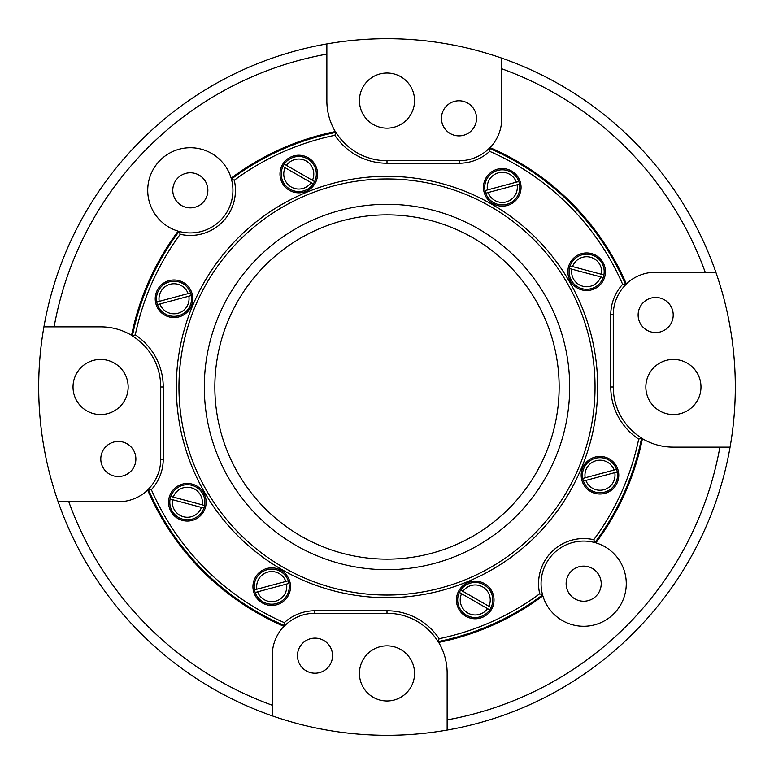 <?xml version="1.0" encoding="UTF-8"?>
<svg xmlns="http://www.w3.org/2000/svg" width="774" height="774" viewBox="0 0 774 774"><rect width="100%" height="100%" fill="white"/><g stroke="black" fill="none" stroke-linecap="round" stroke-linejoin="round"><path stroke-width="1.16" d="M519.509 184.125A17.541 17.541 0 0 1 506.815 204.297A17.541 17.541 0 0 1 485.724 193.2L519.509 184.125A17.541 17.541 0 0 0 518.803 181.513L485.027 190.588A17.541 17.541 0 0 0 485.724 193.2L488.152 192.552A15.035 15.035 0 0 0 517.08 184.773L519.509 184.125M254.491 589.875A17.541 17.541 0 0 1 267.185 569.703A17.541 17.541 0 0 1 288.276 580.8L254.491 589.875A17.541 17.541 0 0 0 255.197 592.487L288.973 583.412A17.541 17.541 0 0 0 288.276 580.8L285.848 581.448A15.035 15.035 0 0 0 256.92 589.227L254.491 589.875M617.217 471.985A17.541 17.541 0 0 1 604.533 492.158A17.541 17.541 0 0 1 583.441 481.07L617.217 471.985A17.541 17.541 0 0 0 616.52 469.373L582.745 478.458A17.541 17.541 0 0 0 583.441 481.07L585.87 480.412A15.035 15.035 0 0 0 614.788 472.643L617.217 471.985M284.3 164.117A17.541 17.541 0 0 1 307.539 158.825A17.541 17.541 0 0 1 314.612 181.58L284.3 164.117A17.541 17.541 0 0 0 282.955 166.458L313.257 183.922A17.541 17.541 0 0 0 314.612 181.58L312.425 180.323A15.035 15.035 0 0 0 286.486 165.375L284.3 164.117A17.541 17.541 0 0 1 298.783 156.474M387 204.307A182.693 182.693 0 0 1 569.693 387A182.693 182.693 0 0 1 387 569.693A182.693 182.693 0 0 1 204.307 387A182.693 182.693 0 0 1 387 204.307M387 595.042A208.042 208.042 0 0 0 595.042 387A208.042 208.042 0 0 0 387 178.958A208.042 208.042 0 0 0 178.958 387A208.042 208.042 0 0 0 387 595.042M387 559.147A172.147 172.147 0 0 0 559.147 387A172.147 172.147 0 0 0 387 214.853A172.147 172.147 0 0 0 214.853 387A172.147 172.147 0 0 0 387 559.147M387 176.317A210.683 210.683 0 0 1 597.683 387A210.683 210.683 0 0 1 387 597.683A210.683 210.683 0 0 1 176.317 387A210.683 210.683 0 0 1 387 176.317M489.671 151.356A45.105 45.105 0 0 1 459.166 163.237L387 163.237A62.646 62.646 0 0 1 334.852 135.305A257.045 257.045 0 0 0 234.29 180.236A45.105 45.105 0 0 1 180.236 234.29L179.084 231.416A42.599 42.599 0 0 0 231.416 179.094L231.416 179.084A259.677 259.677 0 0 1 335.955 132.393L335.955 132.383A60.14 60.14 0 0 0 387 160.731L459.166 160.731A42.599 42.599 0 0 0 489.245 148.298L489.245 148.298A259.677 259.677 0 0 1 625.702 284.755L625.702 284.755A42.599 42.599 0 0 0 613.269 314.834L613.269 387A60.14 60.14 0 0 0 641.617 438.045L638.695 439.148A62.646 62.646 0 0 1 610.763 387L610.763 314.834A45.105 45.105 0 0 1 622.644 284.329A257.045 257.045 0 0 0 489.671 151.356L489.245 148.298L489.932 147.592A260.596 260.596 0 0 1 490.106 147.67A42.599 42.599 0 0 0 501.765 118.383L501.765 68.789A338.277 338.277 0 0 1 705.211 272.235L655.617 272.235A42.599 42.599 0 0 0 626.33 283.894A260.596 260.596 0 0 0 490.106 147.67M234.29 180.236L231.416 179.084L231.145 178.146A42.599 42.599 0 0 0 147.728 190.327A42.599 42.599 0 0 0 178.146 231.145A260.596 260.596 0 0 0 131.58 335.306A60.14 60.14 0 0 0 100.843 326.86L54.112 326.86A338.277 338.277 0 0 1 326.86 54.112L326.86 100.843A60.14 60.14 0 0 0 335.306 131.58A260.596 260.596 0 0 0 231.145 178.146M298.783 155.226A18.789 18.789 0 0 0 279.985 174.015A18.789 18.789 0 0 0 298.783 192.813A18.789 18.789 0 0 0 317.572 174.015A18.789 18.789 0 0 0 298.783 155.226M586.644 252.943A18.789 18.789 0 0 0 567.855 271.732A18.789 18.789 0 0 0 586.644 290.531A18.789 18.789 0 0 0 605.442 271.732A18.789 18.789 0 0 0 586.644 252.943M502.268 168.558A18.789 18.789 0 0 0 483.469 187.356A18.789 18.789 0 0 0 502.268 206.145A18.789 18.789 0 0 0 521.057 187.356A18.789 18.789 0 0 0 502.268 168.558M599.985 456.428A18.789 18.789 0 0 0 581.187 475.217A18.789 18.789 0 0 0 599.985 494.015A18.789 18.789 0 0 0 618.774 475.217A18.789 18.789 0 0 0 599.985 456.428M475.217 581.187A18.789 18.789 0 0 0 456.428 599.985A18.789 18.789 0 0 0 475.217 618.774A18.789 18.789 0 0 0 494.015 599.985A18.789 18.789 0 0 0 475.217 581.187M271.732 567.855A18.789 18.789 0 0 0 252.943 586.644A18.789 18.789 0 0 0 271.732 605.442A18.789 18.789 0 0 0 290.531 586.644A18.789 18.789 0 0 0 271.732 567.855M187.356 483.469A18.789 18.789 0 0 0 168.558 502.268A18.789 18.789 0 0 0 187.356 521.057A18.789 18.789 0 0 0 206.145 502.268A18.789 18.789 0 0 0 187.356 483.469M174.015 279.985A18.789 18.789 0 0 0 155.226 298.783A18.789 18.789 0 0 0 174.015 317.572A18.789 18.789 0 0 0 192.813 298.783A18.789 18.789 0 0 0 174.015 279.985M542.855 595.854A42.599 42.599 0 0 0 626.272 583.673A42.599 42.599 0 0 0 595.854 542.855A260.596 260.596 0 0 0 642.42 438.694A60.14 60.14 0 0 0 673.157 447.14L719.888 447.14A338.277 338.277 0 0 1 447.14 719.888L447.14 673.157A60.14 60.14 0 0 0 438.694 642.42A260.596 260.596 0 0 0 542.855 595.854L542.584 594.906L539.71 593.764A45.105 45.105 0 0 1 593.764 539.71A257.045 257.045 0 0 0 638.695 439.148M642.42 438.694A260.596 260.596 0 0 0 642.449 438.558L641.607 438.045A259.677 259.677 0 0 1 594.916 542.584L594.906 542.584A42.599 42.599 0 0 0 542.584 594.906A259.677 259.677 0 0 1 438.045 641.607L438.045 641.617A60.14 60.14 0 0 0 387 613.269L314.834 613.269A42.599 42.599 0 0 0 284.755 625.702A259.677 259.677 0 0 1 148.298 489.245L148.298 489.245A42.599 42.599 0 0 0 160.731 459.166L160.731 387A60.14 60.14 0 0 0 132.383 335.955L132.393 335.955A259.677 259.677 0 0 1 179.084 231.416L178.146 231.145M447.14 719.888L447.14 730.066A348.3 348.3 0 0 0 501.765 58.147A348.3 348.3 0 0 0 58.147 501.765A348.3 348.3 0 0 0 272.235 715.853L272.235 705.211A338.277 338.277 0 0 1 68.789 501.765L118.383 501.765A42.599 42.599 0 0 0 147.67 490.106A260.596 260.596 0 0 0 283.894 626.33A42.599 42.599 0 0 0 272.235 655.617L272.235 705.211M207.867 190.327A17.541 17.541 0 0 1 190.327 207.867A17.541 17.541 0 0 1 172.786 190.327A17.541 17.541 0 0 1 190.327 172.786A17.541 17.541 0 0 1 207.867 190.327M601.214 583.673A17.541 17.541 0 0 1 583.673 601.214A17.541 17.541 0 0 1 566.133 583.673A17.541 17.541 0 0 1 583.673 566.133A17.541 17.541 0 0 1 601.214 583.673M673.206 315.008A17.541 17.541 0 0 1 655.665 332.549A17.541 17.541 0 0 1 638.124 315.008A17.541 17.541 0 0 1 655.665 297.468A17.541 17.541 0 0 1 673.206 315.008M700.973 387A27.564 27.564 0 0 1 673.409 414.564A27.564 27.564 0 0 1 645.845 387A27.564 27.564 0 0 1 673.409 359.436A27.564 27.564 0 0 1 700.973 387M135.876 458.992A17.541 17.541 0 0 1 118.335 476.532A17.541 17.541 0 0 1 100.794 458.992A17.541 17.541 0 0 1 118.335 441.451A17.541 17.541 0 0 1 135.876 458.992M128.155 387A27.564 27.564 0 0 1 100.591 414.564A27.564 27.564 0 0 1 73.027 387A27.564 27.564 0 0 1 100.591 359.436A27.564 27.564 0 0 1 128.155 387M332.549 655.665A17.541 17.541 0 0 1 315.008 673.206A17.541 17.541 0 0 1 297.468 655.665A17.541 17.541 0 0 1 315.008 638.124A17.541 17.541 0 0 1 332.549 655.665M414.564 673.409A27.564 27.564 0 0 1 387 700.973A27.564 27.564 0 0 1 359.436 673.409A27.564 27.564 0 0 1 387 645.845A27.564 27.564 0 0 1 414.564 673.409M476.532 118.335A17.541 17.541 0 0 1 458.992 135.876A17.541 17.541 0 0 1 441.451 118.335A17.541 17.541 0 0 1 458.992 100.794A17.541 17.541 0 0 1 476.532 118.335M414.564 100.591A27.564 27.564 0 0 1 387 128.155A27.564 27.564 0 0 1 359.436 100.591A27.564 27.564 0 0 1 387 73.027A27.564 27.564 0 0 1 414.564 100.591M174.015 316.324A17.541 17.541 0 0 0 190.559 292.93L156.783 302.015A17.541 17.541 0 0 1 169.467 281.842A17.541 17.541 0 0 1 190.559 292.93L188.13 293.588A15.035 15.035 0 0 0 159.212 301.357L156.783 302.015A17.541 17.541 0 0 0 157.48 304.627L191.255 295.542A17.541 17.541 0 0 1 178.571 315.715A17.541 17.541 0 0 1 157.48 304.627L159.908 303.979A15.035 15.035 0 0 0 188.827 296.2L191.255 295.542A17.541 17.541 0 0 1 178.571 315.715A17.541 17.541 0 0 1 157.48 304.627M460.743 590.078A17.541 17.541 0 0 0 459.388 592.42L489.7 609.883A17.541 17.541 0 0 1 466.461 615.175A17.541 17.541 0 0 1 459.388 592.42L461.575 593.677A15.035 15.035 0 0 0 487.514 608.625L489.7 609.883A17.541 17.541 0 0 0 491.045 607.542L460.743 590.078A17.541 17.541 0 0 1 483.973 584.786A17.541 17.541 0 0 1 491.045 607.542L488.868 606.284A15.035 15.035 0 0 0 462.92 591.336L460.743 590.078A17.541 17.541 0 0 1 483.973 584.786A17.541 17.541 0 0 1 491.045 607.542A17.541 17.541 0 0 0 475.217 582.445M203.901 508.083A17.541 17.541 0 0 0 204.597 505.47L170.812 496.444A17.541 17.541 0 0 1 191.884 485.317A17.541 17.541 0 0 1 204.597 505.47L202.169 504.822A15.035 15.035 0 0 0 173.241 497.092L170.812 496.444A17.541 17.541 0 0 0 170.106 499.056L203.901 508.083A17.541 17.541 0 0 1 182.828 519.209A17.541 17.541 0 0 1 170.106 499.056L172.544 499.714A15.035 15.035 0 0 0 201.472 507.434L203.901 508.083A17.541 17.541 0 0 1 182.828 519.209A17.541 17.541 0 0 1 170.106 499.056A17.541 17.541 0 0 0 187.356 519.809A17.541 17.541 0 0 0 203.901 508.083M570.099 265.917A17.541 17.541 0 0 0 569.403 268.53L603.188 277.556A17.541 17.541 0 0 1 582.116 288.683A17.541 17.541 0 0 1 569.403 268.53L571.831 269.178A15.035 15.035 0 0 0 600.759 276.908L603.188 277.556A17.541 17.541 0 0 0 603.894 274.944L570.099 265.917A17.541 17.541 0 0 1 591.172 254.791A17.541 17.541 0 0 1 603.894 274.944L601.456 274.286A15.035 15.035 0 0 0 572.528 266.566L570.099 265.917A17.541 17.541 0 0 1 591.172 254.791A17.541 17.541 0 0 1 603.894 274.944A17.541 17.541 0 0 0 586.644 254.191A17.541 17.541 0 0 0 570.099 265.917M501.765 58.147L501.765 68.789M705.211 272.235L715.853 272.235M68.789 501.765L58.147 501.765M326.86 54.112L326.86 43.934M43.934 326.86L54.112 326.86M730.066 447.14L719.888 447.14M272.235 715.853A348.3 348.3 0 0 0 447.14 730.066M593.764 539.71L594.916 542.584L595.854 542.855M180.236 234.29A257.045 257.045 0 0 0 135.305 334.852A62.646 62.646 0 0 1 163.237 387L163.237 459.166A45.105 45.105 0 0 1 151.356 489.671L148.298 489.245L147.592 489.932A260.596 260.596 0 0 0 147.67 490.106M283.894 626.33A260.596 260.596 0 0 0 284.068 626.408L284.755 625.702L284.329 622.644A45.105 45.105 0 0 1 314.834 610.763L387 610.763A62.646 62.646 0 0 1 439.148 638.695A257.045 257.045 0 0 0 539.71 593.764M151.356 489.671A257.045 257.045 0 0 0 284.329 622.644M438.694 642.42A260.596 260.596 0 0 1 438.558 642.449L438.045 641.617L439.148 638.695M135.305 334.852L132.393 335.955L131.551 335.442A260.596 260.596 0 0 1 131.58 335.306M334.852 135.305L335.955 132.393L335.442 131.551A260.596 260.596 0 0 0 335.306 131.58M626.33 283.894A260.596 260.596 0 0 1 626.408 284.068L625.702 284.755L622.644 284.329M282.955 166.458L285.132 167.716A15.035 15.035 0 0 0 311.08 182.664L313.257 183.922A17.541 17.541 0 0 1 290.027 189.214A17.541 17.541 0 0 1 282.955 166.458A17.541 17.541 0 0 0 298.783 191.555M616.52 469.373L614.092 470.021A15.035 15.035 0 0 0 585.173 477.8L582.745 478.458A17.541 17.541 0 0 1 595.429 458.285A17.541 17.541 0 0 1 616.52 469.373A17.541 17.541 0 0 0 599.985 457.676A17.541 17.541 0 0 0 582.745 478.458A17.541 17.541 0 0 1 595.429 458.285M255.197 592.487L257.626 591.839A15.035 15.035 0 0 0 286.544 584.06L288.973 583.412A17.541 17.541 0 0 1 276.289 603.585A17.541 17.541 0 0 1 255.197 592.487M518.803 181.513L516.374 182.161A15.035 15.035 0 0 0 487.456 189.94L485.027 190.588A17.541 17.541 0 0 1 497.711 170.415A17.541 17.541 0 0 1 518.803 181.513M502.268 169.816A17.541 17.541 0 0 0 485.027 190.588A17.541 17.541 0 0 1 497.711 170.415M506.815 204.297A17.541 17.541 0 0 1 485.724 193.2M271.732 604.184A17.541 17.541 0 0 0 288.973 583.412A17.541 17.541 0 0 1 276.289 603.585M267.185 569.703A17.541 17.541 0 0 1 288.276 580.8A17.541 17.541 0 0 0 271.732 569.103M604.533 492.158A17.541 17.541 0 0 1 583.441 481.07M313.257 183.922A17.541 17.541 0 0 1 290.027 189.214M307.539 158.825A17.541 17.541 0 0 1 314.612 181.58M569.403 268.53A17.541 17.541 0 0 0 582.116 288.683A17.541 17.541 0 0 1 569.403 268.53M169.467 281.842A17.541 17.541 0 0 1 190.559 292.93M466.461 615.175A17.541 17.541 0 0 1 459.388 592.42M191.884 485.317A17.541 17.541 0 0 1 204.597 505.47A17.541 17.541 0 0 0 191.884 485.317M314.834 613.269L314.834 610.763M163.237 459.166L160.731 459.166M387 613.269L387 610.763M163.237 387L160.731 387M613.269 387L610.763 387M387 163.237L387 160.731M613.269 314.834L610.763 314.834M459.166 163.237L459.166 160.731"/></g></svg>
